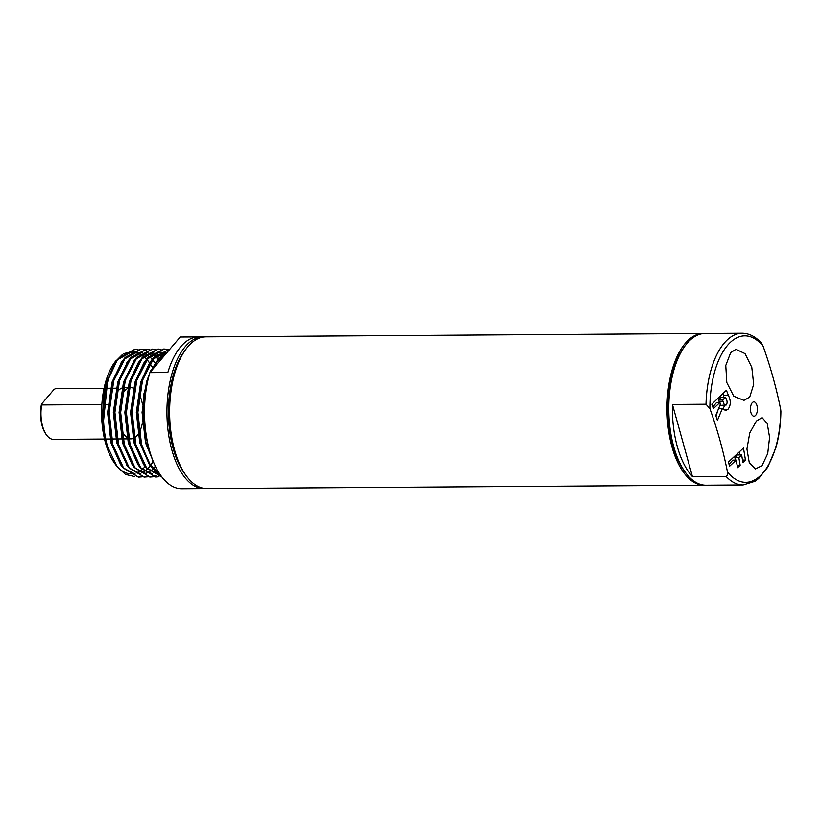 <?xml version="1.0" encoding="UTF-8"?>
<svg xmlns="http://www.w3.org/2000/svg" width="822" height="822" viewBox="0 0 822 822"><rect width="100%" height="100%" fill="white"/><g stroke="black" fill="none" stroke-linecap="round" stroke-linejoin="round"><path stroke-width="1.23" d="M736.183 460.125L737.57 467.697L740.17 465.211L738.834 457.628L741.649 454.956L742.924 462.539L745.462 460.053L743.478 448.041L728.549 461.933L729.474 466.351L736.183 460.125L732.731 460.145L729.073 464.44M737.129 465.231L740.17 465.211M741.649 454.956L737.129 454.987L734.858 457.659L735.546 460.125M739.153 452.131L739.944 454.967M752.202 402.78A7.182 3.473 89.6 0 0 750.928 412.562A7.182 3.473 89.6 0 0 755.675 415.295A7.182 3.473 89.6 0 0 756.939 405.513A7.182 3.473 89.6 0 0 752.202 402.78M749.746 397.047L743.961 400.376L733.769 396.235L726.812 382.549L725.775 365.461L730.717 352.556L735.988 349.309L745.051 353.624L751.801 367.342L753.702 384.306L749.746 397.047M709.889 408.575C717.421 429.69 723.288 450.836 727.48 472.013A73.261 35.408 89.6 0 0 763.001 472.927A73.261 35.408 89.6 0 0 780.715 409.613C776.513 388.446 770.646 367.3 763.114 346.185A73.261 35.408 89.6 0 0 727.604 345.261A73.261 35.408 89.6 0 0 709.889 408.575L706.016 404.219A75.881 36.671 -90.4 0 1 724.305 342.99A75.881 36.671 -90.4 0 1 742.132 333.229C749.15 333.311 755.552 336.578 761.347 343.021L763.114 346.185M756.404 421.039L749.756 432.958L746.931 449.018L749.315 462.858L755.541 468.91L762.076 465.622L767.727 453.549L769.587 437.355L767.255 423.525L762.076 417.638L756.404 421.039M726.401 390.275L711.821 404.167L713.393 408.585L719.897 402.523L720.442 404.023L715.777 415.5L717.411 420.412L722.415 408.4L725.518 410.507L727.932 409.366C730.881 405.462 731.035 400.817 728.415 395.423L726.401 390.275M734.858 457.659L738.834 457.628M742.523 460.063L745.462 460.053M722.939 393.656L723.894 397.201M712.808 406.941L716.558 402.554L719.897 402.523M724.593 405.338L723.041 409.171M723.257 409.397L727.932 409.366M692.443 476.626L672.427 404.445A75.881 36.671 89.6 0 0 692.443 476.626L726.032 476.4C727.634 475.63 728.117 474.16 727.48 472.013M780.715 409.613L780.9 411.39C780.746 424.532 779.04 436.749 775.783 448.041L767.81 467.112L758.727 478.466L754.956 481.322L743.15 484.99A75.881 36.671 -90.4 0 1 726.032 476.4M672.427 404.445L706.016 404.219M718.695 408.421L722.415 408.4M717.853 410.476L716.024 416.23M718.685 400.057L722.548 400.037L725.549 397.19L721.11 397.221L718.685 400.057L719.384 402.533M720.195 404.671L720.976 405.359L726.391 404.917C724.922 405.482 723.853 404.434 723.185 401.753L722.548 400.037M742.132 333.229L704.947 333.475A75.881 36.671 89.6 0 0 687.12 343.247A75.881 36.671 89.6 0 0 670.094 428.724A75.881 36.671 89.6 0 0 705.964 485.247L743.15 484.99M719.168 401.783L723.185 401.753M725.549 397.19L726.114 398.691C727.306 400.941 727.398 403.016 726.391 404.917M684.171 347.1A73.836 35.685 89.6 0 0 685.014 471.9M704.053 333.506A75.881 36.671 89.6 0 0 703.149 333.496A75.881 36.671 89.6 0 0 685.322 343.257A75.881 36.671 89.6 0 0 668.307 428.745A75.881 36.671 89.6 0 0 704.177 485.257A75.881 36.671 89.6 0 0 705.071 485.227M703.149 333.496L205.808 336.835A75.881 36.671 89.6 0 0 187.981 346.596A75.881 36.671 89.6 0 0 170.955 432.084A75.881 36.671 89.6 0 0 206.825 488.597L704.177 485.257M184.724 350.912A72.809 35.182 89.6 0 0 185.556 474.808M204.462 336.897A75.881 36.671 89.6 0 0 203.116 336.856A75.881 36.671 89.6 0 0 185.289 346.617A75.881 36.671 89.6 0 0 168.263 432.105A75.881 36.671 89.6 0 0 204.133 488.617A75.881 36.671 89.6 0 0 205.479 488.556M153.539 462.139L145.545 442.842L142.072 412.305L146.501 381.932L149.892 372.623L167.852 372.489A75.881 36.671 -90.4 0 1 180.799 346.648A75.881 36.671 -90.4 0 1 198.215 336.897L180.254 337.01L149.892 372.602A75.881 36.671 89.6 0 0 149.316 449.747A75.881 36.671 89.6 0 0 181.693 488.771L204.133 488.617M203.116 336.856L180.676 337.01A75.881 36.671 89.6 0 0 180.254 337.01M152.07 370.054A59.472 28.739 -90.4 0 1 157.834 361.125A59.472 28.739 -90.4 0 1 164.503 355.474M148.011 444.548A59.472 28.739 -90.4 0 1 147.59 381.675M167.441 352.032L158.451 358.392L149.923 372.572M149.861 372.705L143.922 393.841L142.473 418.162L145.72 441.815L153.118 461.121L150.508 465.447M160.506 475.106L149.409 463.731L141.559 444.373L137.891 412.284L142.514 380.381L154.32 357.21L170.051 348.97L153.961 357.21L151.474 360.334L142.155 380.381L137.541 412.284L141.199 444.373L151.269 467.04L160.711 475.393M137.86 349.453L134.993 349.206L119.488 357.447L117.001 360.57L107.682 380.617L103.325 422.991L102.092 422.539L106.285 382.199L116.077 361.906M118.296 359.306L130.893 352.381M131.304 352.34L136.051 352.741M136.318 352.813L139.904 354.179M140.942 354.755L143.326 356.358M143.829 356.758L146.552 359.265M146.758 359.471L149.686 363.005M149.881 363.273L152.46 367.228M153.231 461.409L151.227 464.481M150.292 465.714L147.457 468.859M147.159 469.136L144.045 471.571M143.829 471.705L141.744 472.825M140.11 473.441L138.877 473.78M135.209 474.089L123.649 468.211M143.603 349.412L140.737 349.165L125.232 357.406L122.745 360.529L113.436 380.576L108.812 412.48L112.47 444.568L122.54 467.235L120.649 464.687L111.062 443.079L107.6 412.531L112.028 382.158L121.82 361.865M124.05 359.265L136.647 352.34M137.048 352.299L141.795 352.7M143.809 353.326L145.648 354.148M146.696 354.714L149.07 356.316M149.573 356.717L152.296 359.224M152.502 359.43L155.183 362.625M155.45 466.403L153.2 468.817M152.913 469.105L150.344 471.16M149.573 471.664L146.111 473.318M145.854 473.4L144.621 473.739M140.952 474.047L129.393 468.17M127.348 465.869L116.816 443.037L113.344 412.49L117.772 382.127L127.564 361.824M129.794 359.235L142.391 352.299M146.676 352.484L147.549 352.669M149.553 353.296L151.392 354.107M152.44 354.672L154.813 356.275M155.019 356.44L157.896 359.029M157.413 470.143L156.098 471.129M155.327 471.633L153.231 472.742M151.597 473.369L150.364 473.698M146.706 474.006L135.137 468.129M134.037 467.163L132.147 464.605L122.56 442.996L119.098 412.459L123.516 382.086L134.233 360.447L124.923 380.504L120.3 412.408L123.968 444.486L134.037 467.163L149.789 477.079L153.077 476.77M135.538 359.193L148.135 352.258M152.419 352.443L153.293 352.628M155.296 353.255L157.136 354.066M157.362 354.179L160.578 356.255M157.351 473.328L156.108 473.657M152.45 473.975L140.881 468.088M139.781 467.122L137.891 464.574L128.304 442.966L124.841 412.418L129.26 382.045L138.127 362.995L139.987 360.416L130.667 380.463L126.043 412.367L129.712 444.455L139.781 467.122L155.533 477.048L158.821 476.739M141.281 359.152L153.878 352.227M158.173 352.402L159.036 352.587M159.293 352.659L163.198 354.19M158.194 473.934L146.635 468.057M145.525 467.081L143.634 464.533L134.048 442.924L130.585 412.377L135.014 382.004L143.871 362.954L145.73 360.375L136.411 380.422L131.787 412.325L135.455 444.414L145.525 467.081L161.893 477.007L146.655 468.088L135.815 444.414L132.147 412.325L136.771 380.422L148.577 357.251L164.081 349.011L166.763 349.227M147.025 359.111L159.622 352.186M160.033 352.145L165.633 352.782M158.903 472.671L152.378 468.016M151.269 467.04L149.378 464.492L139.791 442.883L136.329 412.336L140.757 381.973L149.614 362.913L151.474 360.334M152.769 359.08L167.318 352.073M149.892 372.602L150.909 370.424M154.022 468.006L155.348 466.177M154.947 362.975L152.471 359.471M122.54 467.235L138.302 477.161L141.59 476.852M149.347 349.371L146.48 349.134L130.975 357.365L128.489 360.488L119.18 380.535L114.556 412.439L118.214 444.527L128.294 467.194L144.045 477.12L147.333 476.811M155.091 349.34L152.224 349.093L136.719 357.323L134.233 360.447M153.262 476.739L155.944 475.866M160.845 349.299L157.978 349.052L142.463 357.293L139.987 360.416M166.589 349.258L163.722 349.011L148.217 357.251L145.73 360.375M169.229 349.946L166.763 349.288M166.948 349.258L169.311 349.853M159.006 476.77L155.892 477.037L140.911 468.119L130.071 444.445L126.403 412.367L131.027 380.463L142.823 357.282L158.327 349.052L161.02 349.268M153.262 476.811L150.149 477.079L135.168 468.16L124.328 444.486L120.659 412.397L125.283 380.494L137.079 357.323L152.584 349.093L155.276 349.299M147.518 476.842L144.405 477.12L129.414 468.201L118.574 444.527L114.916 412.439L119.539 380.535L131.335 357.365L146.84 349.124L149.532 349.34M141.764 476.883L138.661 477.161L123.67 468.242L112.83 444.568L109.172 412.48L113.796 380.576L125.591 357.406L141.096 349.165L143.788 349.381M143.963 349.412L146.665 350.121M151.556 352.638L152.43 353.265M153.478 354.097L155.317 355.762M155.502 355.936L158.081 358.813M134.695 476.616L125.468 474.417L116.981 466.485L107.754 447.024C98.876 417.997 104.189 373.702 119.848 357.436L135.353 349.206L138.034 349.422M154.423 361.649L155.132 362.708M102.092 422.539L104.23 388.426L114.905 362.05L122.529 354.416M123.896 353.583L132.496 351.415M132.815 351.436L136.812 352.227M137.048 352.309L140.315 353.84M140.521 353.963L143.542 356.132M143.737 356.296L146.635 359.152M146.83 359.368L148.874 361.906M149.861 363.303L152.368 367.393M150.313 465.745L148.402 468.273M116.251 360.385A60.643 29.315 89.6 0 0 114.659 362.389M114.905 362.05L114.392 362.769A60.643 29.315 89.6 0 0 115.07 463.906L116.981 466.485M116.036 465.149A60.643 29.315 89.6 0 0 128.818 473.667M129.28 473.739A60.643 29.315 89.6 0 0 134.407 473.513M136.257 472.969A60.643 29.315 89.6 0 0 138.394 472.023M139.288 471.52A60.643 29.315 89.6 0 0 141.877 469.701M142.083 469.537A60.643 29.315 89.6 0 0 145.134 466.557M103.325 422.991A63.993 30.928 89.6 0 0 107.754 447.024M134.335 437.931A25.636 12.392 89.6 0 0 137.099 435.568A25.636 12.392 89.6 0 0 137.983 434.427M139.175 432.506A25.636 12.392 89.6 0 0 142.381 423.176M142.463 404.229A25.636 12.392 89.6 0 0 139.36 394.663M133.4 388.169A25.636 12.392 89.6 0 0 130.739 387.594A25.636 12.392 89.6 0 0 129.146 387.809M127.605 388.446A25.636 12.392 89.6 0 0 124.718 390.892A25.636 12.392 89.6 0 0 122.088 395.033M121.564 429.865A25.636 12.392 89.6 0 0 127.04 437.499M128.674 438.393A25.636 12.392 89.6 0 0 131.078 438.866A25.636 12.392 89.6 0 0 133.01 438.537M118.07 390.933A25.636 12.392 -90.4 0 1 121.964 388.035M123.444 387.676A25.636 12.392 -90.4 0 1 124.091 387.635L127.79 387.614M116.19 388.19L111.854 388.22M110.446 388.231L106.11 388.251M104.065 388.272L55.608 388.59L54.036 389.402L41.449 404.157L41.665 404.948A25.636 12.392 89.6 0 0 46.649 435.167A25.636 12.392 89.6 0 0 53.512 439.38L104.517 439.04M109.172 404.496L103.788 404.527M101.856 404.537L41.665 404.948M46.649 435.167L46.022 434.314A24.609 11.898 -90.4 0 1 41.449 404.157M723.442 395.454L728.415 395.423M115.142 363.149L117.001 360.57M120.885 363.108L122.745 360.529M126.403 464.646L128.294 467.194M126.639 363.067L128.489 360.488M129.198 387.604L130.739 387.594M105.791 439.03L111.176 438.999M111.535 438.989L115.84 438.969M117.279 438.958L121.584 438.927M123.033 438.917L128.417 438.876M128.777 438.876L131.078 438.866"/></g></svg>
